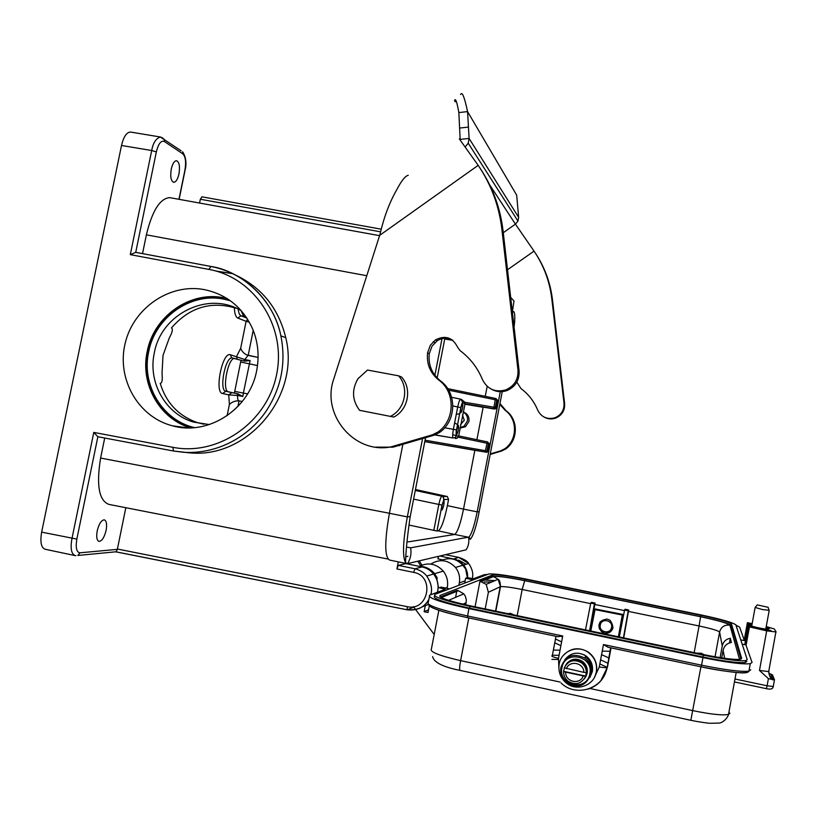 <?xml version="1.0" encoding="UTF-8"?>
<svg xmlns="http://www.w3.org/2000/svg" width="817" height="817" viewBox="0 0 817 817"><rect width="100%" height="100%" fill="white"/><g stroke="black" fill="none" stroke-linecap="round" stroke-linejoin="round"><path stroke-width="1.23" d="M236.552 308.346C211.215 300.687 189.524 307.212 171.478 327.913L171.509 327.923C173.122 328.924 172.346 332.376 169.17 338.279L163.022 355.344L162.021 373.4C162.644 379.793 162.093 383.112 160.367 383.326L160.203 383.306C166.229 403.006 178.739 416.139 197.714 422.706L203.944 424.248M241.403 310.848C208.611 290.443 161.041 313.728 154.29 353.026C147.785 382.356 165.494 413.943 193.394 422.062L209.356 424.574M238.207 400.82L239.044 400.912L238.207 400.82C234.836 400.881 231.895 402.076 229.393 404.425L228.74 394.866L222.592 393.518C214.074 392.732 222.449 351.239 230.394 354.772L244.814 359.562L248.011 355.375L246.468 354.813C243.67 353.261 241.74 351.106 240.668 348.359L246.111 321.306L249.359 322.204M231.926 392.63L237.185 393.682L237.594 395.489L228.74 394.866L231.926 392.63L225.809 391.261L237.839 393.804L242.894 396.48L237.594 395.489C237.43 398.696 237.9 400.504 239.024 400.912L242.312 401.484L239.024 400.912L237.921 406.509M222.592 393.518L225.809 391.261C218.772 390.618 225.369 356.212 232.202 357.969L241.015 360.287L234.734 391.374L243.374 393.1L242.894 396.48M444.673 427.802L453.384 429.303C452.516 434.389 452.444 437.289 453.169 437.994L434.807 434.961M240.637 362.002L257.498 365.556M234.867 358.469C228.076 356.712 221.478 391.139 228.484 391.772M241.015 360.287L244.416 361.104M243.875 360.981L244.814 359.562L250.094 360.583L244.61 361.134M250.094 360.583L243.374 393.1L247.612 393.835M248.011 355.375L258.09 357.448L246.468 354.813M408.081 541.896L454.66 534.441C457.459 532.5 460.42 524.065 463.515 509.124C460.42 524.065 457.459 532.51 454.66 534.451L408.081 541.906M415.465 489.516L447.328 496.542L448.574 499.442L444.06 499.504L442.007 505.11L436.972 531.019L438.249 530.846C441.221 528.946 444.264 520.541 447.379 505.631L463.515 509.124L474.851 450.31L474.166 450.198L486.881 452.312L487.963 451.198L489.393 443.784L487.463 441.936M444.06 499.504L442.794 496.552C444.244 498.115 443.978 500.964 441.987 505.11L436.972 531.009L409.133 525.086M495.674 398.471L447.675 388.616L495.674 398.461L496.746 400.085L495.225 399.748L495.674 398.461L496.756 400.085L495.316 407.52L496.276 407.949L497.706 400.555L496.756 400.085L495.327 407.52L493.723 408.643L465.057 403.782L462.83 402.434C462.218 402.546 461.564 404.272 460.859 407.612L456.54 429.946L456.386 435.737L458.603 436.298L457.163 438.208L455.345 438.525M458.603 436.298L465.057 403.782M462.698 403.169L462.647 403.159C461.023 406.182 460.42 409.409 460.819 412.851L460.859 412.861C462.483 409.858 463.096 406.631 462.698 403.169M458.419 425.31L458.388 425.3C456.734 428.363 456.121 431.601 456.54 435.001L456.57 435.001C458.204 431.958 458.827 428.721 458.419 425.31M462.83 402.434L460.604 399.145C459.705 399.544 458.745 402.138 457.714 406.937L453.384 429.303L456.529 429.936C455.467 431.723 457.173 436.748 454.998 437.677L457.163 438.198M241.025 310.634L243.68 316.271L246.387 317.353M487.177 386.339L485.247 396.327L487.177 386.339M444.724 339.024L452.832 340.352M483.174 407.121L476.893 439.709L483.133 407.285L482.49 407.009L495.674 408.857L493.723 408.643L495.225 399.748L448.635 390.179M424.779 441.629L474.84 450.341L463.515 509.124L477.179 511.84C474.381 525.607 471.644 534.001 468.999 537.045L410.645 547.819L406.488 547.053M500.28 391.69L477.179 511.84L479.16 511.759M510.686 297.408L513.995 301.003L512.361 312.084M454.66 534.451L468.56 537.259C469.346 541.763 468.539 545.95 466.139 549.81L407.571 563.618L405.579 562.77C402.352 556.622 402.944 541.324 407.336 516.885L422.552 438.678M434.879 375.299L442.007 338.647M406.59 563.567L389.638 560.084C384.552 557.235 384.48 541.63 389.413 513.28L402.801 444.632M170.753 197.826L169.762 197.643C159.979 198.388 152.187 210.776 146.386 234.836L142.536 253.617M186.746 452.587L189.667 452.832C247.694 458.899 300.421 395.99 285.766 337.717C278.546 308.244 261.665 287.298 235.122 274.88M104.709 438.024L100.603 458.061L389.403 513.239M108.978 504.416C98.969 500.668 96.181 485.216 100.603 458.061M407.08 609.768L116.157 551.863L117.342 549.361L125.828 507.714M117.403 549.024L407.193 606.643C428.496 611.739 435.226 575.944 413.657 572.39L396.929 568.938L398.308 561.861M396.929 568.938L398.298 565.364L405.957 563.618M407.897 556.316L406.519 556.602M442.691 559.859L437.943 558.889L438.433 556.346M437.943 558.889L438.688 556.285M199.562 203.045L200.339 199.246L201.993 196.866M171.264 169.109C170.12 176.666 170.937 181.068 173.704 182.334C175.951 182.14 177.697 179.332 178.964 173.929C180.108 166.423 179.301 162.011 176.513 160.714C174.287 160.898 172.54 163.696 171.264 169.109M130.301 254.638L135.724 252.351L156.343 151.921L151.696 150.522L130.301 254.638L208.968 269.426L210.888 266.454C250.993 274.144 275.217 307.008 280.874 335.828L280.915 335.991C273.889 299.093 240.576 270.652 210.735 266.413L135.54 252.3M256.691 370.469C259.418 356.243 258.131 342.548 252.831 329.384C243.078 307.621 226.83 294.345 204.087 289.565C169.548 283.111 133.181 308.142 125.093 343.63C116.545 379.017 138.247 417.119 172.438 425.8C208.386 436.145 249.849 409.103 256.691 370.469M130.853 132.109L130.465 132.048C126.584 132.283 123.602 136.756 121.508 145.477L41.647 532.133C39.982 542.11 41.177 547.819 45.231 549.269L74.847 555.54M75.961 555.631L75.225 555.611C71.283 554.028 70.201 548.319 71.978 538.495L93.781 432.407L97.856 436.727L173.388 450.994L97.856 436.727M93.781 432.407L172.898 447.318L173.459 451.015L183.672 452.312C221.366 454.415 252.147 433.051 267.179 409.511C281.497 386.88 286.073 362.37 280.915 335.991M97.213 530.866C96.171 537.024 96.804 540.527 99.102 541.395C102.043 540.987 104.382 537.3 106.108 530.356C107.15 524.218 106.516 520.715 104.208 519.826C101.298 520.215 98.959 523.891 97.213 530.866M407.193 606.643L407.152 609.809L116.024 551.873M420.622 565.609L417.753 561.218M421.94 565.068L419.203 560.87M428.905 599.31C424.411 607.409 417.16 610.902 407.152 609.809L407.213 609.799C417.957 610.411 425.177 606.97 428.864 599.494M430.743 594.745C432.602 589.139 431.264 582.909 426.74 576.056L426.719 576.026C423.9 572.441 419.979 570.031 414.954 568.785L398.298 565.364M453.149 559.124L458.725 557.388L468.723 563.536C472.379 568.989 473.554 574.004 472.257 578.579M463.035 411.891C467.477 413.504 469.448 416.69 468.958 421.439L465.557 426.699L459.889 428.149M464.536 404.129L483.133 407.285M456.182 435.461L452.689 434.736M489.393 443.784L487.33 441.895L458.848 435.931L487.32 441.895L485.431 450.688L425.054 440.189M458.184 437.207L488.392 443.529L486.973 450.984L485.369 452.107L485.431 450.688L487.963 451.198M486.483 452.22L424.789 441.568M448.574 499.442L447.379 505.631M443.917 500.249C442.222 503.466 441.578 506.714 442.017 509.992L442.038 509.992C443.743 506.754 444.377 503.507 443.937 500.249L443.917 500.249M415.291 490.455L441.905 496.195C440.945 496.705 439.914 499.504 438.811 504.589L433.796 530.488M461.646 399.564L464.934 402.291L493.795 407.183L495.316 407.52L494.724 408.429L495.674 408.857L496.276 407.959M464.934 402.291L464.985 403.302M496.276 398.757L497.696 400.565M160.939 137.113L160.357 137.001C155.924 138.502 153.034 143.006 151.696 150.522L121.508 145.477M194.599 427.618C162.532 420.469 141.249 384.981 148.663 351.882C154.985 317.537 190.33 292.384 223.368 299.053L230.374 300.758M226.983 298.471L223.368 297.705C189.677 290.903 153.637 316.557 147.193 351.586C139.993 384.01 159.591 418.947 190.494 427.853M227.167 298.583C192.649 289.259 153.902 315.148 147.264 351.596C140.054 384.061 159.744 419.029 190.708 427.853M190.841 427.842C159.958 418.978 140.34 384.072 147.54 351.667C154.158 315.28 192.792 289.412 227.269 298.654M441.027 560.625C449.309 556.99 456.57 558.542 462.81 565.262L465.69 569.02L467.314 577.568L473.298 578.793L484.236 574.698L487.463 574.433M584.359 678.876L587.117 673.31C587.801 668.459 586.218 664.507 582.368 661.453L582.429 661.361C586.279 664.425 587.852 668.367 587.168 673.208L585.718 677.038M589.813 673.78C587.066 692.04 557.827 685.718 561.922 667.816C564.629 649.638 593.857 655.806 589.813 673.78M566.651 663.608C571.226 658.594 576.485 657.848 582.429 661.361M560.901 667.438C565.303 655.734 573.197 652.589 584.574 657.991C589.792 662.056 591.947 667.356 591.028 673.882C586.116 686.188 577.854 689.058 566.242 682.471C561.779 678.386 560.002 673.371 560.901 667.438M564.782 659.799C570.654 652.558 577.711 651.272 585.963 655.928C591.12 659.942 593.244 665.171 592.335 671.615L589.884 677.477M585.411 656.745C590.17 660.453 592.131 665.283 591.304 671.237M590.231 676.66L592.182 671.88M583.889 654.693C590.385 658.431 593.173 664.017 592.274 671.441M559.196 664.078C561.177 651.149 577.578 644.46 588.169 652.323C594.715 657.307 597.431 663.864 596.298 671.993C594.245 685.871 575.852 692.101 565.609 682.44C560.237 677.416 558.103 671.298 559.196 664.078M594.378 677.467L599.259 667.009L603.467 644.552L701.568 665.181L702.957 657.614L468.866 608.594C440.087 602.19 427.036 597.707 429.711 595.133L445.255 589.312L439.127 587.699L441.068 587.117L449.452 588.853M563.199 655.54C570.562 647.871 578.926 646.727 588.311 652.099C594.858 657.082 597.564 663.629 596.441 671.748L595.001 676.231M701.221 666.856C721.421 671.38 743.521 673.382 743.858 672.84C746.615 672.84 748.311 672.268 748.934 671.125C741.274 672.013 725.486 670.032 701.568 665.181L701.211 666.856L607.95 647.227L603.467 644.552M765.958 628.038L768.389 629.274C763.701 628.998 757.747 627.834 750.527 625.781L749.209 625.516L749.526 626.241L770.911 630.51L771.33 631.255L749.179 626.843L745.89 644.879L752.059 662.464L750.282 663.71C742.643 664.487 726.875 662.454 702.957 657.614M746.871 661.372L745.278 662.475C738.435 663.169 724.311 661.351 702.926 657.021L469.673 608.185C443.968 602.486 432.264 598.473 434.552 596.144L434.634 595.767M735.913 625.097L739.661 627.16L744.389 640.61L740.753 639.864M466.854 577.731L465.619 578.273L473.206 579.835M745.89 644.879L742.153 644.113M735.841 624.882L747.208 659.544L745.615 660.626C738.772 661.29 724.659 659.462 703.274 655.142L470.02 606.357C444.325 600.658 432.612 596.665 434.899 594.378L488.832 573.973C494.581 573.585 506.846 575.25 525.607 578.977L700.833 614.884C721.401 619.255 733.063 622.585 735.841 624.882M752.161 623.647L747.402 622.677L752.1 624.014M766.162 626.905L767.572 627.19L767.459 627.783M747.586 623.095L744.389 640.61M747.402 622.677L744.216 640.13M458.868 585.278L459.317 582.96C460.298 577.211 459.011 572.043 455.467 567.458C448.053 559.768 439.822 558.644 430.773 564.067M464.699 583.072L465.619 578.273M447.113 588.373L447.297 587.413C448.329 581.367 446.981 575.934 443.263 571.103C436.38 563.699 428.404 562.076 419.356 566.252M438.535 587.913L436.717 578.283L437.309 578.089L434.613 573.697C430.447 568.744 425.177 566.273 418.825 566.263M429.395 596.737L428.343 602.211C425.637 604.937 438.678 609.513 467.457 615.957L562.719 635.983L557.837 636.688L467.375 617.642L468.866 608.594M555.968 636.29L552.19 656.398M600.955 680.459L607.46 667.101L610.871 647.84M611.055 647.881L607.46 667.101M749.179 626.843L766.683 630.847L759.483 670.44L768.399 678.661L774.445 679.907L772.463 674.832L770.063 673.79L772.647 675.23L770.901 674.607L772.657 678.672L774.445 679.305L772.688 679.887M749.373 627.293L746.064 645.389M766.683 630.847L776.13 631.97L774.302 628.957L766.223 626.547M766.06 627.425L769.675 628.375L767.572 627.19M752.008 624.484L748.525 623.933L744.747 644.644M751.906 625.087L748.832 624.648L748.525 623.933M748.832 624.648L745.165 644.736M750.139 624.913L750.006 625.679M749.209 625.516L745.686 644.838M749.526 626.241L749.403 626.894M770.911 630.51L770.768 631.245M755.122 607.439L762.455 609.553L769.093 610.309M768.092 607.286L757.267 604.886L768.092 607.286L769.175 610.554L765.764 629.1M413.473 606.684L434.195 634.492M425.228 606.01L424.125 611.688L428.026 612.505L429.272 606.051M424.125 611.688L428.547 609.799M734.983 679.009L767.102 685.78L768.399 678.661M731.47 623.984L741.662 658.379L740.263 659.309C734.269 659.901 721.922 658.298 703.233 654.519L470.878 605.938C448.462 600.975 438.198 597.482 440.097 595.46L492.937 574.831C497.962 574.494 508.695 575.954 525.127 579.212L700.853 615.232C718.899 619.072 729.111 621.992 731.47 623.984L731.205 625.424L741.009 659.135M475.065 606.817L479.967 581.234L492.661 576.23C497.696 575.883 508.429 577.333 524.861 580.591L700.598 616.641C718.643 620.481 728.846 623.412 731.205 625.424M440.322 597.013L456.917 590.405L458.378 590.711L463.79 593.867L465.292 596.083L466.354 599.964L465.782 604.835M456.734 591.365L455.58 597.36M479.967 581.234L486.186 584.349L488.372 592.274L485.186 608.931M554.733 642.795L560.891 645.685M551.894 659.38L558.328 659.462M607.225 667.366L605.438 666.529M604.958 666.304L599.841 663.915M704.08 654.693L701.241 653.232L696.584 653.13M510.86 613.536L507.449 613.587M589.588 630.755L594.398 603.814L590.773 603.058L591.488 602.323L595.082 603.069L590.109 630.867M619.306 636.974L624.586 610.033L625.056 609.247L628.682 609.993L623.728 637.893M594.398 603.814L595.082 603.069M590.814 631.01L595.164 608.961L622.646 614.394L618.653 636.831M624.586 610.033L628.232 610.779L628.682 609.993M623.432 637.832L628.232 610.779M590.773 603.058L585.493 629.907M721.717 657.889L723.096 650.363C724.148 645.951 726.916 643.316 731.389 642.468L730.306 638.271C725.966 639.098 723.28 641.651 722.248 645.941L720.104 657.644M730.306 638.271L729.458 642.928M594.643 609.553L622.268 615.017L622.646 614.394M622.268 615.017L618.398 636.78M604.703 633.236C613.22 631.878 615.007 627.579 610.085 620.328L607.225 619.072C598.912 620.277 597.023 624.494 601.537 631.745L604.703 633.236M613.036 627.568C611.821 631.745 609.053 633.614 604.733 633.185L601.567 631.684L599.3 628.508L598.892 625.189L600.229 621.737M611.545 627.405C613.179 620.185 601.373 617.744 600.281 625.056C598.647 632.266 610.452 634.738 611.545 627.405M565.446 665.549C569.755 658.972 575.393 657.603 582.368 661.453M566.15 664.609C570.634 659.36 575.914 658.502 581.97 662.046C585.758 665.069 587.321 668.96 586.637 673.739L584.972 677.875M585.636 676.425L563.546 671.697C563.577 675.434 564.996 678.539 567.825 681.01C575.403 685.575 581.336 684.043 585.636 676.425L586.351 672.585C586.3 668.531 584.676 665.273 581.469 662.801L581.97 662.046M563.546 671.697L564.384 667.908M563.791 671.37L585.84 676.088M566.385 668.633C569.633 659.768 584.043 662.822 583.849 672.371L564.271 667.867C568.275 660.534 574.004 658.849 581.469 662.801M583.849 672.371L586.351 672.585M565.66 672.473C565.446 682.001 579.866 685.106 583.134 676.21M460.594 424.544L464.291 420.275L462.442 414.965M459.675 413.729L456.274 414.372M457.561 424.677L454.63 422.838M465.547 426.699L464.025 426.229L467.436 420.929C467.957 416.915 466.497 413.902 463.035 411.911M464.025 426.229L459.981 427.72M390.689 416.251C405.222 409.082 409.388 387.707 398.604 375.82L401.607 377.046C412.289 388.81 408.163 409.971 393.784 417.058L359.582 410.328L393.784 417.058M398.604 375.82L367.507 370.05L357.999 378.69C351.586 389.699 352.107 400.248 359.582 410.328M544.285 417.17C547.89 419.131 551.649 419.448 555.57 418.151C561.943 415.383 564.956 410.522 564.618 403.588L552.455 299.665C550.423 282.927 544.837 267.588 535.717 253.658M516.824 382.142L520.98 388.575C528.497 394.182 534.063 401.351 537.678 410.083C541.365 417.201 547.114 419.775 554.917 417.773C561.32 414.995 564.343 410.124 564.006 403.149L551.792 298.746C549.667 281.324 543.744 265.443 534.032 251.115L515.425 224.134L517.968 221.09L518.652 217.383L516.681 195.161L467.569 111.602L469.101 138.441L468.223 143.189L465.23 146.907M490.271 453.935L500.586 450.851L504.671 448.839C517.508 440.169 517.784 419.213 505.223 410.359L499.8 404.374M490.18 454.446L501.495 451.066L505.56 449.064C518.335 440.434 518.611 419.57 506.101 410.767L499.963 403.486M459.317 138.9L478.18 165.34C491.17 184.499 499.064 205.802 501.873 229.24L517.968 370.111C518.407 379.537 514.302 386.145 505.652 389.934C495.133 392.65 487.402 389.209 482.459 379.588C477.618 367.803 470.153 358.142 460.073 350.616L457.51 347.072C452.608 337.411 445.285 335.001 435.522 339.852L430.365 345.213L427.577 352.832C426.464 363.994 430.202 373.083 438.8 380.099C455.641 391.986 455.181 420.336 437.871 432.091L432.377 434.828L391.129 446.848C354.435 454.436 321.183 414.842 333.663 379.302L380.028 234.234C383.929 217.22 389.495 202.412 396.715 189.81C401.433 180.741 405.283 175.91 408.265 175.308M452.424 340.035C447.226 337.401 442.14 337.676 437.146 340.842L432.03 346.163L429.252 353.73C428.149 364.831 431.866 373.859 440.404 380.834C457.142 392.65 456.693 420.816 439.495 432.499L434.031 435.216L393.038 447.165L375.738 447.134M480.61 169.027C492.896 187.675 500.382 208.315 503.078 230.925L519.091 370.908C519.52 380.273 515.445 386.839 506.857 390.608C501.505 392.405 496.389 391.946 491.497 389.239M456.06 100.91L455.202 101.808L454.528 100.532C455.478 97.764 456.917 101.778 458.848 112.583L460.196 139.891M458.848 112.583L467.569 111.602C464.424 96.906 462.116 91.208 460.625 94.517M215.739 270.989L231.834 273.521M234.356 307.59C234.54 313.554 235.694 317.037 237.788 318.058L246.111 321.306L247.653 319.304M237.257 359.163L236.44 356.62L240.668 348.359M229.393 404.425L227.116 415.73M234.734 391.374L234.418 393.1M435.083 434.858L453.169 437.994L454.977 437.636L456.386 435.737M452.884 405.937L460.839 407.612L456.529 429.936M232.324 357.999L231.497 357.621L230.394 354.772M233.499 358.214L232.426 358.02M253.219 330.354L248.184 355.405M237.788 318.058L241.015 315.781L246.897 318.13M238.227 309.143C238.615 312.901 239.544 315.117 241.015 315.781L243.68 316.271M438.249 530.846L454.66 534.441M460.614 399.145L451.648 397.297L460.594 399.145C463.188 399.973 463.259 402.791 460.839 407.612M389.413 513.28L407.336 516.885L410.205 516.579M407.571 563.618C410.583 558.757 411.605 553.487 410.645 547.819L409.797 547.645M146.386 234.836L366.813 275.727M458.664 560.135L466.129 564.271M380.63 231.834L200.339 199.246M178.964 199.317L184.908 170.232C186.256 162.072 185.582 156.629 182.855 153.892L164.38 141.504C161.082 140.238 158.396 143.71 156.343 151.921M210.684 266.413L135.724 252.351M172.898 447.318C218.537 456.356 267.465 422.144 276.667 374.237C286.532 326.453 254.465 277.545 208.968 269.426M117.342 549.361L80.015 552.803C76.512 552.292 75.45 547.717 76.849 539.097L41.647 532.133M76.849 539.097L97.866 436.727M414.536 606.898L407.213 609.799M116.177 551.771L77.85 555.458L80.015 552.803M422.164 566.957L422.072 566.937C426.688 567.938 430.518 570.297 433.561 574.004C437.708 579.457 439.005 585.534 437.452 592.233M428.455 604.427L422.042 606.919M405.855 563.597L422.072 566.937L414.954 568.785L413.657 572.39M468.703 563.495L463.627 565.017C466.517 568.703 467.845 572.911 467.62 577.629C467.875 572.911 466.527 568.703 463.627 565.017L459.787 561.463L455.917 559.482L439.873 555.999M445.49 554.682L458.725 557.388C464.168 559.185 467.498 561.238 468.733 563.526M458.797 557.398L445.51 554.672M441.987 505.11L413.596 499.126M446.46 496.195L442.753 496.532M181.2 150.839L160.357 137.001L130.475 132.048M182.855 153.892L182.63 151.809C185.98 157.17 186.787 163.339 185.05 170.334L179.127 199.338M164.38 141.504L164.146 139.35M164.135 139.329L162.123 137.603M484.277 582L491.885 581.929M562.719 635.983L558.511 658.339L558.869 667.765M558.511 658.339C554.079 657.338 551.863 656.531 551.863 655.939L551.843 656.082M588.077 689.16C598.371 685.616 604.723 678.457 607.154 667.703L610.616 647.789M599.259 667.009L606.868 667.857C603.661 688.67 576.077 697.81 561.095 683.002M701.221 666.846C729.673 672.493 745.451 674.076 748.556 671.574M750.282 663.71L748.934 671.125L750.721 669.807M484.961 580.029L494.908 580.642M465.139 580.805L459.317 582.96M447.297 587.413L445.571 588.046M467.334 617.632C441.588 611.913 428.854 607.603 429.129 604.723M552.353 655.387L551.863 655.939M769.267 627.66L769.165 628.232M768.899 673.034L769.573 673.708M560.084 682.052L460.614 660.647C439.178 655.673 429.446 651.803 431.386 649.035L438.862 610.289M432.602 656.592C433.898 662.434 443.059 667.029 460.083 670.389C459.358 669.879 459.532 666.631 460.614 660.647L468.805 617.948M700.935 666.795L690.835 720.298C699.352 722.146 710.055 723.423 710.004 723.29L718.725 723.086C722.34 723.198 727.61 718.306 728.519 714.426C722.657 715.59 710.78 714.324 692.877 710.637L590.007 688.496M729.938 713.129L728.519 714.426L736.178 672.483M734.452 681.929L766.336 688.649M774.445 679.907L773.239 686.515L767.102 685.78L766.356 688.67C770.717 689.65 773.015 688.935 773.239 686.515L773.433 686.321M759.483 670.44L768.705 671.594L768.828 670.951M768.96 671.482C768.654 674.628 769.88 677.017 772.657 678.672C770.737 679.08 769.42 676.721 768.705 671.594L775.864 632.154M702.926 657.021L703.274 655.142M469.673 608.185L470.02 606.357M700.853 615.232L700.598 616.641M525.127 579.212L524.861 580.591M492.518 574.943L492.253 576.342M440.097 595.46L439.873 596.655M481.284 581.51L493.499 576.598C497.533 575.995 507.939 577.353 524.718 580.662L700.598 616.753C717.888 620.43 727.651 623.228 729.898 625.158L739.528 659.401M441.282 597.574L458.378 590.711M462.943 604.182L466.201 602.65M552.394 655.214L559.073 655.326M600.597 659.85L605.693 662.199M606.173 662.424L607.991 663.261M555.448 639.006L561.616 641.856M488.372 592.274L500.198 586.749L495.541 611.096M493.499 576.598L498.125 579.273L500.494 586.657C503.864 586.351 511.085 587.3 522.155 589.496L517.181 615.62M524.718 580.662L522.155 589.496L590.671 603.62M594.827 604.478L624.474 610.595M628.426 611.412L699.076 625.975L694.164 652.63M700.598 616.753L699.076 625.975C711.27 628.59 718.112 630.601 719.593 632.021L715.049 656.797M729.898 625.158C724.516 624.596 721.074 626.884 719.593 632.021L722.248 645.941M723.096 650.363L724.618 658.308M441.313 597.564L445.122 599.188M564.006 403.149L564.618 403.588M551.792 298.746L552.455 299.665M505.223 410.359L506.101 410.767M504.671 448.839L505.56 449.064M500.586 450.851L501.495 451.066M507.52 269.743L534.032 251.115M399.278 445.694L397.409 445.377M434.031 435.216L432.377 434.828M439.495 432.499L437.871 432.091M440.404 380.834L438.8 380.099M429.252 353.73L427.577 352.832M437.146 340.842L435.522 339.852M519.091 370.908L517.968 370.111M503.078 230.925L501.873 229.24M379.772 235.276L478.18 165.34M503.282 232.702L515.425 224.134L489.587 184.683M468.274 127.105L459.522 128.065M460.349 139.39L469.101 138.441L518.652 217.383M216.168 271.101L232.048 273.603M197.714 422.706L193.394 422.062M512.412 312.543L513.709 311.553C515.016 313.217 515.139 318.416 514.087 327.157M405.579 562.77C405.671 552.833 407.183 537.606 410.114 517.09L425.524 437.779M437.156 377.954L444.877 338.238M468.999 537.045L470.265 539.332C473.309 535.911 476.26 526.802 479.119 512.004L502.241 391.629M387.973 559.042L109.008 504.416M381.314 229.199L201.819 196.805M379.639 235.664L169.824 197.653M173.459 451.015L189.667 452.832M285.766 337.717L280.885 335.828M405.896 563.597L422.103 566.937C426.709 567.938 430.528 570.297 433.561 574.004L426.76 576.046M430.671 594.776C432.602 589.414 431.284 583.164 426.74 576.016M487.32 441.895L488.392 443.529L486.952 450.984L485.88 452.097L486.421 452.322M447.328 496.542L442.794 496.552M482.5 407.009L494.693 409.072M172.438 425.8L187.787 427.873M584.574 657.991L585.963 655.928M607.95 647.227L701.211 666.856M462.81 565.262L455.467 567.458M443.263 571.103L434.613 573.697M557.837 636.688L467.375 617.642C441.731 612.096 428.772 607.644 428.486 604.294M751.711 626.149L755.082 607.644M757.165 605.019L755.163 607.439M460.083 670.389L690.835 720.298M734.585 681.96L766.356 688.67M745.615 660.626L745.278 662.475M492.937 574.831L492.661 576.23M560.043 650.199L553.364 650.056M601.578 654.642L606.622 656.929M607.102 657.144L608.971 657.991M610.228 651.272L608.154 651.231M607.644 651.22L602.241 651.108M510.186 613.22L513.995 614.956M561.238 636.361L562.535 636.954M486.186 584.349L498.125 579.273C499.555 579.978 500.341 582.429 500.494 586.657L495.817 611.147M448.564 600.342L463.79 593.867M555.57 418.151L554.917 417.773M391.129 446.848L393.038 447.165M434.889 342.68L433.245 341.71M505.652 389.934L506.857 390.608M455.222 99.858L454.528 100.532M517.968 221.09L468.223 143.189"/></g></svg>
